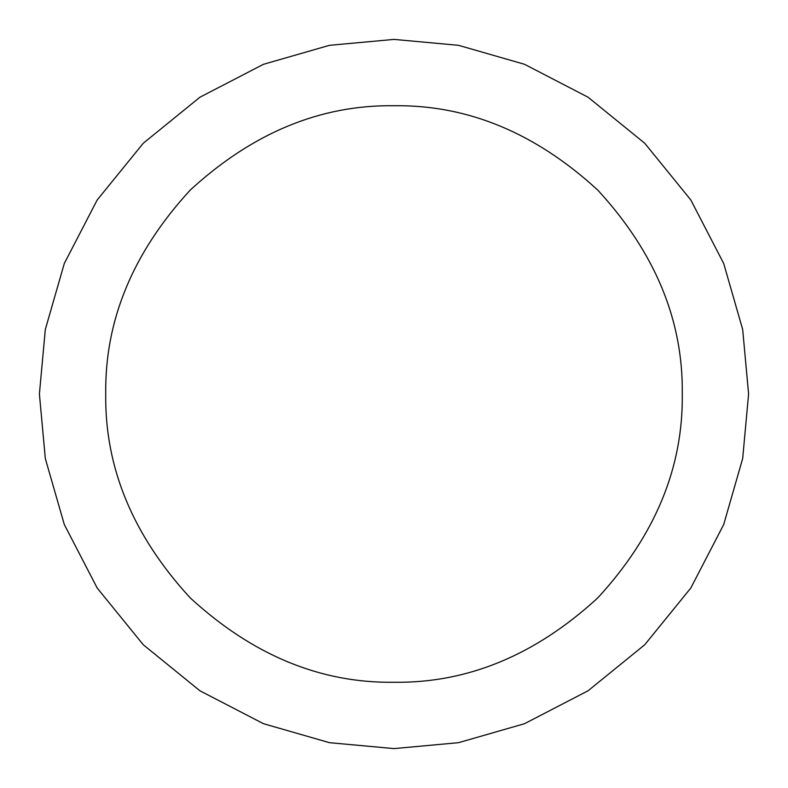 <?xml version="1.0" encoding="UTF-8"?>
<svg xmlns="http://www.w3.org/2000/svg" width="788" height="788" viewBox="0 0 788 788"><rect width="100%" height="100%" fill="white"/><g stroke="black" fill="none" stroke-linecap="round" stroke-linejoin="round"><path stroke-width="1.18" d="M682.27 394C683.255 467.57 655.114 535.515 597.836 597.836C535.515 655.114 467.57 683.255 394 682.27C320.43 683.255 252.485 655.114 190.164 597.836C132.886 535.515 104.745 467.57 105.73 394C104.745 320.43 132.886 252.485 190.164 190.164C252.485 132.886 320.43 104.745 394 105.73C467.57 104.745 535.515 132.886 597.836 190.164C655.114 252.485 683.255 320.43 682.27 394M748.6 394L742.68 458.527L723.699 524.522L690.8 588.045L644.742 644.742L588.045 690.8L524.522 723.699L458.527 742.68L394 748.6L329.473 742.68L263.478 723.699L199.955 690.8L143.258 644.742L97.2 588.045L64.301 524.522L45.32 458.527L39.4 394L45.32 329.473L64.301 263.478L97.2 199.955L143.258 143.258L199.955 97.2L263.478 64.301L329.473 45.32L394 39.4L458.527 45.32L524.522 64.301L588.045 97.2L644.742 143.258L690.8 199.955L723.699 263.478L742.68 329.473L748.6 394"/></g></svg>
